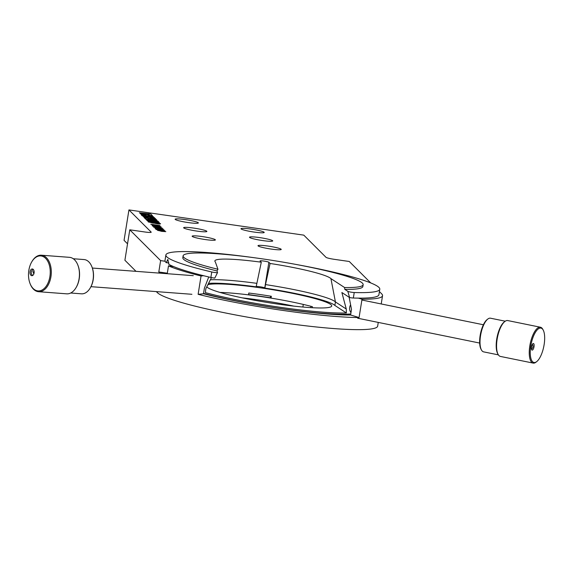 <?xml version="1.0" encoding="UTF-8"?>
<svg xmlns="http://www.w3.org/2000/svg" width="573" height="573" viewBox="0 0 573 573"><rect width="100%" height="100%" fill="white"/><g stroke="black" fill="none" stroke-linecap="round" stroke-linejoin="round"><path stroke-width="0.86" d="M268.121 246.082A11.761 1.246 9.1 0 0 258 245.71A11.761 1.246 9.1 0 0 271.101 249.054A11.761 1.246 9.1 0 0 281.228 249.427A11.761 1.246 9.1 0 0 268.121 246.082M259.619 237.587A11.761 1.246 9.1 0 0 249.491 237.215A11.761 1.246 9.1 0 0 262.592 240.56A11.761 1.246 9.1 0 0 272.719 240.939A11.761 1.246 9.1 0 0 259.619 237.587M251.11 229.093A11.761 1.246 9.1 0 0 240.982 228.72A11.761 1.246 9.1 0 0 254.09 232.065A11.761 1.246 9.1 0 0 264.217 232.445A11.761 1.246 9.1 0 0 251.11 229.093M185.265 219.595A11.761 1.246 9.1 0 0 175.137 219.215A11.761 1.246 9.1 0 0 188.238 222.568A11.761 1.246 9.1 0 0 198.365 222.94A11.761 1.246 9.1 0 0 185.265 219.595M193.767 228.09A11.761 1.246 9.1 0 0 183.639 227.71A11.761 1.246 9.1 0 0 196.747 231.062A11.761 1.246 9.1 0 0 206.874 231.435A11.761 1.246 9.1 0 0 193.767 228.09M202.276 236.577A11.761 1.246 9.1 0 0 192.148 236.205A11.761 1.246 9.1 0 0 205.256 239.55A11.761 1.246 9.1 0 0 215.384 239.929A11.761 1.246 9.1 0 0 202.276 236.577M156.307 291.607L157.274 292.574A112.05 11.861 9.1 0 0 281.2 322.57A112.05 11.861 9.1 0 0 377.664 326.137L378.259 322.413M359.078 317.549L350.59 315A98.606 10.436 -170.9 0 1 281.436 308.768A98.606 10.436 -170.9 0 1 203.501 293.77L198.122 294.321A112.05 11.861 9.1 0 0 283.141 310.466A112.05 11.861 9.1 0 0 359.078 317.549L362.014 299.213L358.426 298.132M198.122 294.321L201.059 275.985A112.05 11.861 9.1 0 1 168.491 265.872L173.655 266.624M167.237 273.701L168.491 265.872M350.59 315L351.493 309.363L349.15 297.265M157.088 228.14L163.176 229.05L157.088 228.14M162.138 228.871L153.886 227.331M155.054 228.584L164.043 229.88M157.41 230.217L165.805 231.642L161.672 231.356L157.417 230.21L165.805 231.642M148.027 219.939L146.359 219.774L148.027 219.946L147.655 219.566L145.807 219.223L143.973 217.425L147.741 217.475L142.992 216.444L148.951 217.303L141.753 215.505M148.063 217.819L143.973 217.432M143.006 216.458L148.966 217.31C152.647 217.826 154.409 217.862 154.237 217.418L147.29 215.763C143.486 215.233 141.66 215.183 141.81 215.634C141.667 215.176 143.494 215.226 147.29 215.763L141.467 214.925L141.065 214.524L145.979 215.233L145.449 214.703L140.134 213.593L149.388 214.925L148.966 214.51L139.311 212.769L150.778 214.03L152.461 215.713L148.121 215.09L148.651 215.62L153.392 216.644L147.304 215.763L154.295 217.539M155.706 218.965L154.918 218.17L148.951 217.303L154.918 218.17L155.763 219.065L144.905 217.876L156.271 219.516L144.905 217.883M156.794 220.039L156.271 219.516L156.787 220.039L148.285 218.822L148.837 219.352L148.285 218.822M157.747 220.992L148.837 219.352L158.22 221.465L157.747 220.999M146.359 219.774L147.505 220.92L149.854 221.651L148.249 221.952L156.687 223.692C159.144 224.115 160.433 224.122 160.562 223.699L157.704 222.782L159.258 222.496L158.578 221.823L151.15 220.748L158.22 221.465M159.258 222.503L158.578 221.83L151.15 220.748M160.555 223.706L157.704 222.782M148.163 221.787L149.854 221.651M362.014 299.213A112.05 11.861 9.1 0 0 382.542 295.697A112.05 11.861 9.1 0 0 381.639 293.813L379.412 291.585M370.745 282.933L349.272 261.489L334.274 259.325A7.47 0.788 -170.9 0 1 326.008 257.32L303.797 235.145L128.939 209.911L151.15 232.086A7.47 0.788 -170.9 0 1 151.208 232.215A7.47 0.788 -170.9 0 1 144.776 231.979L129.777 229.809L160.619 260.608L158.8 271.974L159.982 273.156M165.11 261.252L160.619 260.608M154.194 225.454L150.799 224.236L159.674 225.518L160.154 226.049L154.194 225.454M155.935 229.465L164.924 230.761M155.792 226.894L162.274 228.111L153.851 227.288L156.279 227.381L155.792 226.894M155.025 225.841L152.16 225.705L154.868 225.683L153.184 225.841L154.989 226.328L158.399 226.228L161.228 226.972L159.036 227.023L160.211 226.836L158.642 226.399L155.211 226.493L152.11 225.59M153.177 225.848L161.228 226.972M160.247 226.894L158.879 226.865M152.139 221.995L158.707 222.467L152.139 221.987L152.49 222.331L151.086 222.353L156.257 222.603L160.082 223.635L157.188 223.692L156.823 223.334L157.89 223.298L156.801 222.99L153.098 223.141L148.758 222.009L151.258 221.851L147.949 220.92L146.932 219.903L148.658 220.061L146.287 219.244L145.005 217.962L155.763 219.516L147.798 218.678L148.464 219.344L157.568 221.314L148.027 220.361L158.062 221.808L158.8 222.611M157.89 223.305L153.098 223.148L148.758 222.002M156.823 223.341L160.139 223.749M151.05 222.281L152.49 222.331M152.862 221.644L149.51 220.863M153.765 221.479L156.701 222.202M154.581 220.755L150.04 219.903M129.777 229.809L124.9 260.249L136.016 271.344M128.939 209.911L124.062 240.352L127.535 243.819M203.501 293.77L204.403 288.14L208.751 276.967M203.63 275.72L201.059 275.985M167.316 273.199L158.8 271.974M152.69 222.109L153.041 222.46L152.246 222.639L155.405 222.453L152.69 222.102L155.405 222.446M153.027 222.46L151.652 222.381M157.568 221.321L148.192 220.383M156.128 219.882L147.805 218.685M144.998 217.969L146.287 219.251L148.206 219.617M148.651 220.061L148.206 219.624M151.251 221.858L147.949 220.927L146.932 219.903M157.203 223.219L156.343 223.198M147.848 216.186L144.661 216.035L151.745 217.06L147.848 216.186M144.661 216.042L151.773 217.117M150.155 217.826L153.192 218.578M141.073 214.531L145.979 215.233M140.141 213.6L149.388 214.925M139.318 212.776L148.565 214.109M148.113 213.65L150.778 214.03M150.778 214.037L152.454 215.713M148.121 215.097L148.651 215.627L153.385 216.644M150.083 221.006L152.296 221.579M154.352 221.622L156.085 222.066M153.414 220.555L150.706 220.082M150.806 224.244L160.103 225.948M151.981 224.552L155.362 225.347M156.558 225.533L159.101 225.877M156.078 225.146L156.558 225.526M157.826 230.468L164.795 231.528M155.935 229.472L156.529 229.336M156.959 229.615L163.899 230.611M155.047 228.591L155.648 228.455M156.071 228.734L163.026 229.766M155.763 228.233L155.211 227.674M160.275 228.262L163.147 228.985M152.769 226.206L162.266 228.111M153.686 227.123L156.279 227.381M156.866 227.094L161.156 227.875M210.878 277.468L211.759 271.967A3.732 0.394 -170.9 0 0 214.338 272.44A3.732 0.394 -170.9 0 0 217.554 272.562L217.547 272.576A3.732 0.394 -170.9 0 0 217.547 272.54L214.796 278.106A3.732 0.394 -170.9 0 1 213.457 277.941A3.732 0.394 -170.9 0 1 210.878 277.468A108.318 11.467 -170.9 0 1 168.856 264.375L167.846 259.404L166.234 262.635A108.318 11.467 -170.9 0 1 165.003 260.471L165.883 254.971A108.318 11.467 -170.9 0 1 253.846 257.671M351.013 297.795A3.732 0.394 -170.9 0 1 349.602 297.559L347.818 291.335A3.732 0.394 -170.9 0 0 351.894 292.294A3.732 0.394 -170.9 0 0 354.229 292.524A108.318 11.467 -170.9 0 0 379.792 289.236L378.911 294.737A108.318 11.467 -170.9 0 1 353.348 298.024A3.732 0.394 -170.9 0 1 351.013 297.795M219.932 292.409A63.496 6.718 -170.9 0 1 248.496 294.866L248.789 293.032A63.496 6.718 9.1 0 1 259.927 294.522A63.496 6.718 9.1 0 1 271.33 296.284L271.036 298.118A63.496 6.718 -170.9 0 1 312.428 306.698L312.264 307.715M206.76 286.901A63.496 6.718 9.1 0 0 277.053 303.962A63.496 6.718 9.1 0 0 331.717 305.982A63.496 6.718 9.1 0 0 260.987 287.918A63.496 6.718 9.1 0 0 207.849 284.76M211.473 277.597L205.822 288.763L205.385 292.624A90.119 9.54 9.1 0 0 280.419 307.329A90.119 9.54 9.1 0 0 346.371 312.965L334.868 305.445L335.427 301.942L330.929 278.614L344.574 287.531A91.171 9.648 9.1 0 0 363.153 284.688A91.171 9.648 9.1 0 0 274.66 260.744A91.171 9.648 9.1 0 0 183.109 255.852A91.171 9.648 9.1 0 0 217.955 269.26L215.333 261.933A59.012 6.246 -170.9 0 1 214.939 260.708A59.012 6.246 -170.9 0 1 261.295 262.205L256.138 286.837A67.234 7.12 -170.9 0 0 208.536 283.391M350.755 313.961A90.763 9.605 -170.9 0 1 280.326 308.51A90.763 9.605 -170.9 0 1 203.565 293.376M349.602 297.559L341.873 292.517L346.271 309.033L346.371 312.965M211.759 271.967A108.318 11.467 -170.9 0 1 165.883 254.971M295.382 264.325A108.318 11.467 -170.9 0 1 379.792 289.236M217.547 272.54L216.974 270.922A91.171 9.648 -170.9 0 1 182.816 257.685L183.109 255.852M363.153 284.688L362.859 286.521A91.171 9.648 -170.9 0 1 344.81 289.372L347.818 291.335M344.81 289.372L344.574 287.531M216.974 270.922L217.955 269.26M168.863 263.014L166.234 262.635M346.271 309.033L335.427 301.942A67.234 7.12 -170.9 0 0 265.485 284.595L270.076 263.473L268.873 262.269A4.484 0.473 9.1 0 0 264.239 261.116A4.484 0.473 9.1 0 0 260.056 260.93A4.484 0.473 9.1 0 0 260.092 261.002L261.295 262.205M256.195 286.486A4.484 0.473 -170.9 0 1 260.837 286.901A4.484 0.473 -170.9 0 1 264.762 287.94L264.919 288.104A67.234 7.12 -170.9 0 1 334.868 305.445M270.449 297.53L271.036 298.118M270.076 263.473A59.012 6.246 -170.9 0 1 330.929 278.614M210.355 279.803A67.234 7.12 -170.9 0 1 256.704 283.327M264.919 288.104L265.485 284.595M302.881 307.035L303.296 304.421A63.496 6.718 9.1 0 0 220.089 292.409L220.089 292.452M293.799 306.118A63.496 6.718 9.1 0 0 242.3 297.867M310.745 307.629L310.96 306.311M270.664 296.169L270.413 297.745L248.546 294.586M498.138 354.451L497.701 353.663A17.555 6.446 -78.5 0 1 496.519 340.591A17.555 6.446 -78.5 0 1 504.14 322.047L504.849 321.496A18.3 6.718 101.5 0 0 496.906 340.828A18.3 6.718 101.5 0 0 498.138 354.451A18.3 6.718 101.5 0 0 500.444 356.435L533.126 363.089A18.3 6.718 -78.5 0 1 529.588 347.482A18.3 6.718 -78.5 0 1 540.425 327.226A18.3 6.718 -78.5 0 1 542.731 329.21L543.168 329.998A17.555 6.446 101.5 0 0 536.178 331.158A17.555 6.446 101.5 0 0 530.562 347.525A17.555 6.446 101.5 0 0 536.729 361.606A17.555 6.446 101.5 0 0 544.35 343.062A17.555 6.446 101.5 0 0 543.168 329.998M540.425 327.226L507.742 320.565A18.3 6.718 101.5 0 0 504.849 321.496M481.478 350.01L481.041 349.222A16.438 6.031 -78.5 0 1 479.938 336.988A16.438 6.031 -78.5 0 1 487.071 319.627L487.781 319.068A17.183 6.31 101.5 0 0 480.324 337.218A17.183 6.31 101.5 0 0 481.478 350.01A17.183 6.31 101.5 0 0 483.641 351.872L498.395 354.873M505.25 321.202L490.495 318.201A17.183 6.31 101.5 0 0 487.781 319.068M531.443 347.238A3.359 1.232 101.5 0 0 532.088 350.11A3.359 1.232 101.5 0 0 534.079 346.386A3.359 1.232 101.5 0 0 533.434 343.521A3.359 1.232 101.5 0 0 531.443 347.238M536.729 361.606L536.02 362.165A18.3 6.718 -78.5 0 1 533.126 363.089M77.878 265.156A17.555 10.83 94.3 0 1 77.971 265.392A17.555 10.83 94.3 0 1 79.418 277.225A17.555 10.83 94.3 0 1 76.331 287.145A17.555 10.83 94.3 0 1 76.202 287.367M38.584 291.707L66.733 293.834A18.3 11.288 -85.7 0 0 76.073 287.589A18.3 11.288 -85.7 0 0 79.289 277.246A18.3 11.288 -85.7 0 0 77.785 264.912A18.3 11.288 -85.7 0 0 69.483 257.334L41.342 255.207A18.3 11.288 94.3 0 1 51.147 275.126A18.3 11.288 94.3 0 1 38.584 291.707A18.3 11.288 94.3 0 1 30.29 284.136A18.3 11.288 94.3 0 1 30.19 283.893M91.945 266.911A16.438 10.135 94.3 0 1 92.038 267.147A16.438 10.135 94.3 0 1 93.392 278.227A16.438 10.135 94.3 0 1 90.505 287.517A16.438 10.135 94.3 0 1 90.376 287.732M70.694 293.011L81.473 293.82A17.183 10.593 -85.7 0 0 90.24 287.961A17.183 10.593 -85.7 0 0 93.263 278.256A17.183 10.593 -85.7 0 0 91.852 266.667A17.183 10.593 -85.7 0 0 84.059 259.555L73.28 258.745M50.102 275.011A17.555 10.83 -85.7 0 0 44.393 257.306A17.555 10.83 -85.7 0 0 31.737 261.897A17.555 10.83 -85.7 0 0 28.65 271.817A17.555 10.83 -85.7 0 0 30.097 283.656A17.555 10.83 -85.7 0 0 41.442 290.325A17.555 10.83 -85.7 0 0 50.102 275.011M31.866 261.682A18.3 11.288 94.3 0 1 32.002 261.453A18.3 11.288 94.3 0 1 41.342 255.207M30.018 272.025A3.359 2.07 -85.7 0 0 31.823 275.685A3.359 2.07 -85.7 0 0 34.129 272.633A3.359 2.07 -85.7 0 0 32.324 268.981A3.359 2.07 -85.7 0 0 30.018 272.025M157.274 292.574L157.417 291.686M353.348 298.024L354.229 292.524M264.762 287.94L268.873 262.269M531.465 349.15A3.502 3.502 0 0 0 533.012 346.264A3.502 2.7 -179.6 0 0 532.854 345.44M33.85 273.858A3.502 1.368 -114.1 0 1 32.89 271.165M381.217 303.955L382.542 295.697M483.39 324.755L361.885 300.023M479.658 343.055L357.659 318.216M533.012 346.264A3.502 3.502 0 0 0 532.403 344.266M350.619 304.829A7.005 7.005 0 0 0 350.97 312.636M90.971 286.672L191.905 294.293M92.375 268.049L193.309 275.67M77.971 265.392L77.785 264.912M92.038 267.147L91.852 266.667M31.737 261.897L32.002 261.453M30.097 283.656L30.29 284.136M90.505 287.517L90.24 287.961M76.331 287.145L76.073 287.589M33.241 269.417A3.502 3.502 0 0 0 32.604 275.362"/></g></svg>
